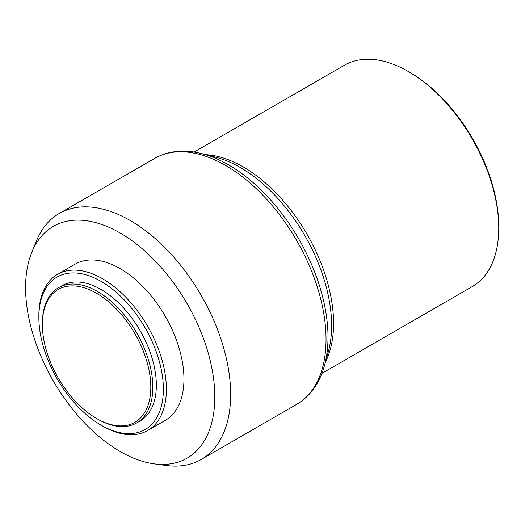 <?xml version="1.0" encoding="UTF-8"?>
<svg xmlns="http://www.w3.org/2000/svg" width="525" height="525" viewBox="0 0 525 525"><rect width="100%" height="100%" fill="white"/><g stroke="black" fill="none" stroke-linecap="round" stroke-linejoin="round"><path stroke-width="0.79" d="M97.604 419.088L96.6 418.51A76.683 44.271 60 0 1 42.374 324.594A76.683 44.271 60 0 1 96.6 293.291A76.683 44.271 60 0 1 150.819 387.207A76.683 44.271 60 0 1 96.6 418.51L97.604 419.094A78.1 45.091 60 0 1 97.604 419.088A78.1 45.091 60 0 0 136.651 422.96L140.168 420.932A78.1 45.091 60 0 0 152.138 358.345A78.1 45.091 60 0 0 101.115 289.518A78.1 45.091 60 0 0 62.068 285.652L58.551 287.68A78.1 45.091 60 0 1 97.604 291.552A78.1 45.091 60 0 1 148.627 360.373A78.1 45.091 60 0 1 136.651 422.96M102.624 426.051L101.115 425.178A88.043 50.833 60 0 1 38.863 317.349A88.043 50.833 60 0 1 101.115 281.407A88.043 50.833 60 0 1 163.373 389.235A88.043 50.833 60 0 1 101.115 425.178L102.624 426.051A90.175 52.06 60 0 0 147.709 430.513L165.283 420.367A90.175 52.06 60 0 0 179.104 348.114A90.175 52.06 60 0 0 120.192 268.649A90.175 52.06 60 0 0 75.108 264.187L57.54 274.332A90.175 52.06 60 0 1 102.624 278.795A90.175 52.06 60 0 1 161.529 358.26A90.175 52.06 60 0 1 147.709 430.513M120.192 233.021A133.803 77.254 60 0 1 213.242 376.176A133.803 77.254 60 0 1 153.956 463.831A133.803 77.254 60 0 1 120.192 451.526A133.803 77.254 60 0 1 31.808 252.262A133.803 77.254 60 0 1 120.192 233.021M31.808 252.262L36.435 240.949A142.006 81.985 60 0 1 59.233 213.498A142.006 81.985 60 0 1 130.239 220.533A142.006 81.985 60 0 1 223.007 345.667A142.006 81.985 60 0 1 201.239 459.46A142.006 81.985 60 0 1 166.064 465.478L153.956 463.831M498.75 228.073L498.75 226.334A125.672 72.555 60 0 0 409.887 72.417A125.672 72.555 60 0 1 409.887 72.417L408.378 71.544A127.805 73.789 60 0 1 498.75 228.073A127.805 73.789 60 0 1 472.283 286.578L321.884 373.406M194.079 152.047L344.479 65.212A127.805 73.789 60 0 1 408.378 71.544L409.887 72.417M38.863 317.349L38.863 315.61A90.175 52.06 60 0 1 57.54 274.332M42.374 324.594L42.374 323.433A78.1 45.091 60 0 1 58.551 287.68M59.233 213.498L154.626 158.425A142.006 81.985 60 0 1 225.625 165.46A142.006 81.985 60 0 1 318.399 290.594A142.006 81.985 60 0 1 296.632 404.388C310.209 396.277 319.463 383.421 324.391 365.827A140.733 81.25 60 0 0 228.5 164.843A140.733 81.25 60 0 0 201.902 153.667L215.933 157.277A129.078 74.524 60 0 1 240.332 167.528A129.078 74.524 60 0 1 328.283 351.868L324.391 365.827M205.807 154.672A127.805 73.789 60 0 1 243.2 166.911A127.805 73.789 60 0 1 325.474 361.935M201.239 459.46L296.632 404.388M154.626 158.425C168.446 150.721 184.203 149.133 201.902 153.667"/></g></svg>
